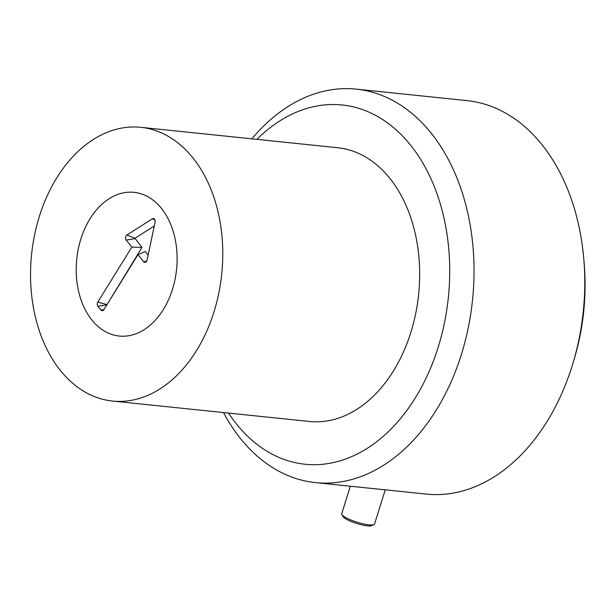 <?xml version="1.0" encoding="UTF-8"?>
<svg xmlns="http://www.w3.org/2000/svg" width="615" height="615" viewBox="0 0 615 615"><rect width="100%" height="100%" fill="white"/><g stroke="black" fill="none" stroke-linecap="round" stroke-linejoin="round"><path stroke-width="0.92" d="M147.815 196.677A72.232 50.176 95.9 0 1 175.006 279.494A72.232 50.176 95.9 0 1 119.21 336.044A72.232 50.176 95.9 0 1 76.744 259.015A72.232 50.176 95.9 0 1 134.108 192.341A72.232 50.176 95.9 0 1 147.815 196.677M86.361 392.777A137.591 95.579 95.9 0 1 34.563 235.03A137.591 95.579 95.9 0 1 140.843 127.328A137.591 95.579 95.9 0 1 221.731 274.044A137.591 95.579 95.9 0 1 112.476 401.049A137.591 95.579 95.9 0 1 86.361 392.777M140.843 127.328L337.735 147.738A137.591 95.579 95.9 0 1 418.623 294.454A137.591 95.579 95.9 0 1 309.368 421.46L112.476 401.049M154.28 225.982L134.946 238.274L141.973 247.445L106.733 305.063M131.856 247.084L126.183 240.065A3.014 2.091 95.9 0 1 126.898 235.007L152.343 218.825A3.014 2.091 95.9 0 1 153.911 218.709A3.014 2.091 95.9 0 1 155.08 222.215L147.1 259.991A3.014 2.091 95.9 0 1 145.325 262.282A3.014 2.091 95.9 0 1 143.641 261.667L137.968 254.641L103.92 309.614A3.014 2.091 95.9 0 1 102.628 310.667A3.014 2.091 95.9 0 1 100.945 310.052L97.893 306.27A3.014 2.091 95.9 0 1 97.808 302.05L131.856 247.084L141.973 247.445M137.968 254.641L145.271 251.527L148.138 255.071M89.982 218.832A72.232 50.176 95.9 0 1 134.108 192.341A72.232 50.176 95.9 0 1 176.567 269.362A72.232 50.176 95.9 0 1 119.21 336.044A72.232 50.176 95.9 0 1 78.958 292.832A72.232 50.176 95.9 0 1 89.982 218.832M341.863 514.517L342.986 516.562A15.483 3.129 17.4 0 0 352.549 522.02A15.483 3.129 17.4 0 0 367.447 525.863A15.483 3.129 17.4 0 0 371.891 525.617L373.982 524.58A17.197 3.475 -162.6 0 1 369.046 524.849A17.197 3.475 -162.6 0 1 352.487 520.59A17.197 3.475 -162.6 0 1 341.863 514.517A17.197 3.475 -162.6 0 1 341.725 513.725L350.342 486.219M385.251 489.84L374.55 524.011A17.197 3.475 -162.6 0 1 373.982 524.58M356.246 89.137L467 100.622A197.784 137.391 95.9 0 1 504.538 112.507A197.784 137.391 95.9 0 1 583.881 259.937A197.784 137.391 95.9 0 1 573.288 362.127A197.784 137.391 95.9 0 1 426.218 494.083L315.464 482.606A197.784 137.391 -84.1 0 0 468.253 327.787A197.784 137.391 -84.1 0 0 393.785 101.021A197.784 137.391 -84.1 0 0 356.246 89.137A197.784 137.391 -84.1 0 0 251.866 138.836M573.288 362.127L574.579 357.769A180.587 125.445 -84.1 0 0 584.25 264.465L583.881 259.937M223.499 412.557A197.784 137.391 -84.1 0 0 277.926 470.721A197.784 137.391 -84.1 0 0 315.464 482.606M256.916 139.367A180.587 125.445 95.9 0 1 449.473 259.799A180.587 125.445 95.9 0 1 270.661 453.37A180.587 125.445 95.9 0 1 228.549 413.08M126.183 240.065L134.893 238.689M97.808 302.05L106.595 304.556M97.893 306.27L106.603 304.894M100.945 310.052L103.943 309.583M143.641 261.667L146.631 261.19M152.343 218.825L154.895 219.863M126.898 235.007L134.946 238.274"/></g></svg>
